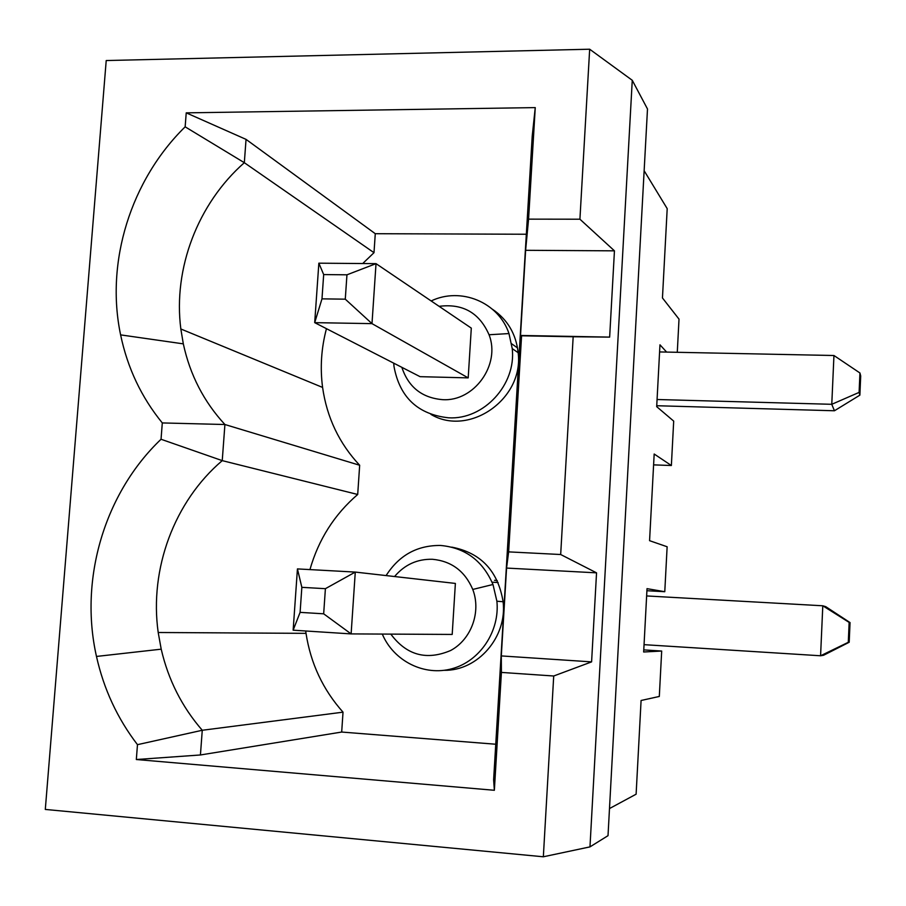 <?xml version="1.0" encoding="UTF-8"?>
<svg xmlns="http://www.w3.org/2000/svg" width="906" height="906" viewBox="0 0 906 906"><rect width="100%" height="100%" fill="white"/><g stroke="black" fill="none" stroke-linecap="round" stroke-linejoin="round"><path stroke-width="1.36" d="M589.976 846.884L543.34 856.782L45.3 809.432L106.217 60.543L589.67 49.218L632.263 80.294L647.496 108.992L608.017 835.672L589.976 846.884L632.263 80.294M323.669 613.815L325.401 588.685L301.845 587.337L300.101 612.365L323.669 613.815L351.12 633.906L293.148 630.18L300.101 612.365M301.845 587.337L297.44 568.911L355.277 572.082L351.12 633.906L452.196 634.438L455.378 583.43L355.277 572.082L325.401 588.685M162.299 422.932L161.041 439.263L222.242 460.633L224.915 424.518L162.299 422.932C141.404 397.315 127.508 367.961 120.611 334.88C105.255 261.993 130.758 180.135 185.152 126.829L244.326 162.695C197.836 203.556 173.012 268.527 180.838 328.98L322.593 387.428C326.873 417.53 339.24 443.464 359.671 465.254L224.915 424.518C203.873 401.743 190.011 374.858 183.318 343.861L180.838 328.98M185.152 126.829L186.228 112.854L246.047 139.377L244.326 162.695L373.997 252.683L375.277 233.703L246.047 139.377M401.856 367.338C408.436 387.134 422.026 397.915 442.626 399.659C474.144 401.777 500.837 364.62 489.047 334.756C479.399 312.774 462.751 303.306 439.127 306.341M393.714 363.159L394.008 366.534C399.705 397.383 417.926 414.484 448.651 417.813C483.713 419.931 516.375 384.608 512.241 348.606L508.979 333.567C498.56 302.14 460.814 286.704 431.143 300.951M614.449 250.837L525.616 250.305L528.572 219.139L579.919 219.207L614.449 250.837L609.647 337.111L520.52 335.458L525.616 250.305M677.28 352.298L679.013 319.127L662.456 297.961L667.201 208.64L644.143 170.736M186.228 112.854L535.253 107.61L532.218 136.149L493.623 779.749L494.359 790.281L501.414 672.422L501.301 655.921L591.595 661.878L596.544 572.841L506.567 568.073L501.301 655.921M526.329 234.246L375.277 233.703M646.918 590.723L664.778 591.709L667.133 546.76L649.568 540.678L654.177 454.019L671.369 465.514L653.6 464.869M666.623 352.072L659.976 344.812L659.591 351.936L833.95 355.514L859.941 372.978L859.103 392.4L831.776 404.303L833.95 355.514M656.737 405.729L834.437 410.769L859.873 395.152L860.7 375.945L859.941 372.978M511.63 343.759L517.541 347.938M671.369 465.514L673.69 421.109L656.691 406.658L659.591 351.936M609.489 808.56L636.114 794.2L641.086 700.485L659.308 696.454L661.686 651.04L643.77 649.896M543.34 856.782L553.713 676.001L501.414 672.422M553.713 676.001L591.595 661.878M494.359 790.281L136.33 759.522L200.43 754.97L202.264 730.27L343.023 712.161L341.687 732.048L495.752 744.234M341.687 732.048L200.43 754.97M849.194 642.252L823.588 655.253L820.576 655.774L822.795 605.786L849.149 622.411L848.288 642.309L849.194 642.252L850.043 622.581L825.74 606.658L822.795 605.786L646.635 595.944L647.02 588.651L664.778 591.709M661.686 651.04L643.656 651.992L644.053 644.664L820.576 655.774L848.288 642.309M136.33 759.522L137.474 744.664L202.264 730.27C181.97 706.895 168.29 679.862 161.211 649.172L96.478 656.442C103.771 689.104 117.429 718.503 137.474 744.664M161.041 439.263C104.677 492.898 78.969 578.923 96.478 656.442M309.943 569.602C318.493 539.546 334.405 514.506 357.7 494.483L222.242 460.633C174.394 501.312 149.23 568.787 158.199 632.501L161.211 649.172M498.13 582.524L492.06 582.184M343.023 712.161C323 689.715 310.656 663.441 306.024 633.351L305.696 630.984M644.053 644.664L646.635 595.944M535.253 107.61L528.572 219.139M589.67 49.218L579.919 219.207M430.928 414.393C469.161 437.213 524.11 398.878 518.153 352.706C516.069 333.986 507.53 319.524 492.547 309.32M451.777 547.133C480.916 552.807 498.028 571.007 503.102 601.731C507.371 636.873 477.847 670.984 444.087 670.327M373.997 252.683L362.706 263.544M326.454 328.674C321.279 348.13 319.999 367.723 322.593 387.428M357.7 494.483L359.671 465.254M506.567 568.073L508.64 551.879L521.584 335.798L520.52 335.458M609.647 337.111L573.17 336.76L560.678 554.517L596.544 572.841M293.148 630.18L297.44 568.911M394.563 576.533C404.654 564.653 417.292 558.9 432.479 559.285C451.494 561.108 464.925 571.165 472.762 589.444C481.369 611.833 471.335 639.5 450.61 650.519C426.5 660.723 406.567 655.253 390.814 634.109M850.043 622.581L849.149 622.411M386.115 575.57C399.059 555.265 417.213 545.231 440.588 545.457C465.276 547.756 482.739 560.769 492.989 584.495L496.896 601.222C499.931 631.154 480.067 661.04 452.185 668.673C424.359 676.544 393.668 661.097 382.287 634.064M560.678 554.517L508.64 551.879M573.17 336.76L521.584 335.798M494.506 580.293L497.269 580.655M318.855 263.182L314.699 322.649L371.992 323.635L468.198 377.881L471.301 328.119L376.024 263.646L371.992 323.635L345.277 299.173L346.953 274.812L323.68 274.575L318.855 263.182L376.024 263.646L346.953 274.812M468.198 377.881L420.067 376.67L314.699 322.649L321.981 298.855L345.277 299.173M323.68 274.575L321.981 298.855M657.065 399.512L831.776 404.303L834.437 410.769M859.103 392.4L859.873 395.152M183.318 343.861L120.611 334.88M489.047 334.756L508.979 333.567M158.199 632.501L306.024 633.351M472.762 589.444L492.989 584.495M503.102 601.731L496.896 601.222M518.153 352.706L512.241 348.606"/></g></svg>
